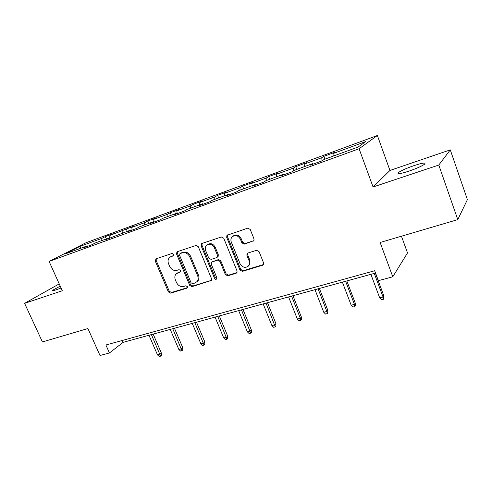 <?xml version="1.0" encoding="UTF-8"?>
<svg xmlns="http://www.w3.org/2000/svg" width="492" height="492" viewBox="0 0 492 492"><rect width="100%" height="100%" fill="white"/><g stroke="black" fill="none" stroke-linecap="round" stroke-linejoin="round"><path stroke-width="0.74" d="M173.799 254.284L172.206 253.411L156.032 258.823L155.263 261.049L168.375 291.891L170.601 293.134L186.825 288.214L187.274 287.918L187.403 286.676L185.81 285.797L183.688 286.449C180.564 287.027 178.153 285.692 176.45 282.445L175.361 279.862C174.451 277.433 174.746 275.403 176.259 273.773L180.435 271.879L180.625 270.545L179.033 269.671L176.911 270.348C173.793 270.963 171.376 269.641 169.666 266.369L168.565 263.767C167.581 261.067 168.006 258.897 169.832 257.255L173.522 255.711L173.799 254.284M413.883 165.663C406.429 168.27 401.287 170.564 398.446 172.544C396.687 174.396 400.174 173.934 408.907 171.161C416.453 168.528 421.675 166.216 424.565 164.205C426.257 162.335 422.696 162.821 413.883 165.663M60.233 286.123L52.902 290.114C52.14 290.895 53.314 290.772 56.426 289.751L61.076 288.005M252.999 241.308L253.958 240.471L253.989 238.878L250.225 229.444L247.747 228.153L226.947 235.324L226.683 237.285L239.967 270.071L242.384 271.369L262.556 265.25L263.644 264.13L263.564 262.882L259.069 251.609L256.59 250.305L247.888 253.054L246.947 253.86L246.916 255.428L249.149 260.969L249.192 264.862C246.191 268.527 243.146 268.165 240.071 263.78L231.32 242.15C230.613 240.244 230.81 238.552 231.904 237.076C235.102 234.543 237.925 235.237 240.385 239.173L241.849 242.827L244.303 244.118L253.823 240.699M59.224 283.896L24.6 303.336L42.417 341.94L87.908 328.545L100.005 355.501L109.445 352.967L105.891 345.003L374.676 270.748L378.379 280.674L392.782 276.799L407.517 252.919L401.454 236.209M438.79 165.048L450.285 149.869L389.953 170.453L373.071 186.991L438.79 165.048L457.781 219.623L380.132 242.488L392.782 276.799M373.071 186.991L359.092 148.744L49.102 261.437L86.014 242.728L377.37 135.503L359.092 148.744M24.6 303.336L62.312 290.747L49.102 261.437M198.307 246.726L195.964 245.471L177.354 251.695L176.942 251.91L176.536 253.97L189.703 285.391L191.985 286.651L211.412 280.434L211.529 278.736L198.307 246.726M201.991 243.454L221.345 236.984L223.755 238.257L237.033 270.963L237.015 272.5L236.098 273.275L227.728 275.809L225.348 274.524L219.998 261.449L217.624 260.176L212.163 261.91L211.468 262.384L211.277 264.21L216.837 277.722L216.769 278.884C215.982 279.61 215.25 279.45 214.573 278.411L201.123 245.791L201.48 243.749L201.991 243.454M450.285 149.869L467.4 199.629L457.781 219.623M323.896 156.327L321.799 157.686L304.21 164.137L306.43 162.741L295.735 166.665L293.441 168.092L276.547 174.285L278.958 172.827L268.681 176.603L266.203 178.079L249.967 184.039L252.55 182.526L242.661 186.154L240.016 187.686L224.395 193.417L227.138 191.855L217.618 195.355L214.82 196.929L199.783 202.44L202.673 200.841L193.504 204.211L190.564 205.822L176.081 211.136L179.1 209.5L170.263 212.741L167.194 214.395L153.233 219.518L156.37 217.845L147.846 220.976L144.66 222.661L131.198 227.599L134.445 225.896L109.925 235.404L113.277 233.669L105.331 236.584L101.942 238.331L79.889 246.418L64.815 254.075L87.281 245.877L83.615 247.765L91.795 244.782L95.417 242.907L108.677 238.073L105.116 239.93L130.866 229.973L127.416 231.8L136.216 228.589L139.617 226.775L153.891 221.566L150.564 223.362L159.703 220.029L162.981 218.251L177.809 212.839L174.611 214.598L184.113 211.136L187.249 209.395L202.661 203.768L199.611 205.484L209.494 201.886L212.482 200.189L228.509 194.34L225.619 196.007L235.908 192.255L238.725 190.607L255.41 184.518L252.703 186.136L263.417 182.231L266.055 180.632L283.435 174.291L280.926 175.847L292.094 171.776L294.53 170.244L312.654 163.627L310.36 165.121L322.02 160.872L324.228 159.402L358.084 147.046L365.796 141.548L333.016 153.572L335.034 152.237L323.896 156.327L324.948 159.144M321.996 160.878L321.799 157.686M304.333 166.665L304.21 164.137M312.654 163.627L313.09 164.125M293.546 170.859L293.441 168.092M276.609 176.782L276.547 174.285M283.435 174.291L283.884 174.771M266.24 180.564L266.203 178.079M249.973 186.505L249.967 184.039M255.41 184.518L255.877 184.98M239.998 190.146L240.016 187.686M224.352 195.853L224.395 193.417M228.509 194.34L228.983 194.777M214.758 199.358L214.82 196.929M199.69 204.85L199.783 202.44M202.661 203.768L203.153 204.198M190.453 208.227L190.564 205.822M175.945 213.522L176.081 211.136M177.809 212.839L178.307 213.251M167.04 216.769L167.194 214.395M153.055 221.874L153.233 219.518M153.891 221.566L154.402 221.96M144.47 225.004L144.66 222.661M130.97 230.047L131.198 227.599M130.866 229.973L131.389 230.354M122.699 232.95L122.926 230.631M109.611 238.288L109.925 235.404M108.677 238.073L109.206 238.435M101.678 240.625L101.942 238.331M80.995 248.171L79.889 246.418M87.281 245.877L87.816 246.234M389.953 170.453L377.37 135.503M109.445 352.967L123.117 342.352L375.537 273.054M333.201 156.13L333.016 153.572M122.287 340.476L123.117 342.352M106.346 238.921L105.331 236.584M127.237 231.295L126.216 228.915M148.873 223.399L147.846 220.976M171.29 215.219L170.263 212.741M194.537 206.732L193.504 204.211M218.657 197.932L217.618 195.355M243.706 188.793L242.661 186.154M269.727 179.291L268.681 176.603M296.787 169.42L295.735 166.665M173.781 255.403L170.417 256.873M177.206 273.085L180.638 271.584M156.284 258.737L156.179 260.471L169.248 291.246L171.474 292.488L187.44 287.642M177.544 251.627L177.415 253.392L190.545 284.745L192.827 286.006L211.462 280.348L210.65 280.987M180.097 253.589L179.525 255.182L191.087 282.814L192.686 283.7L194.955 283.005L197.12 281.541C198.307 279.923 198.485 278.029 197.667 275.864L189.746 256.836C188.005 253.503 185.546 252.168 182.36 252.839L179.949 253.651M196.757 281.941L197.95 280.901C199.137 279.29 199.315 277.402 198.497 275.237L197.667 275.864M180.97 253.011L183.233 252.261C186.413 251.597 188.867 252.925 190.601 256.252L198.497 275.237M212.052 261.953L218.43 259.573L220.797 260.846L226.135 273.89L228.503 275.176L236.953 272.605M202.114 243.411L201.96 245.219L215.373 277.771L216.867 278.693M214.407 247.796C212.243 244.167 209.623 243.337 206.554 245.311C205.213 246.763 204.924 248.546 205.693 250.656L208.774 258.134L211.13 259.407L216.591 257.66L217.304 257.168L217.495 255.336L214.407 247.796L215.225 247.218C213.128 243.663 210.558 242.802 207.501 244.641M217.489 257.027L218.11 256.572L218.3 254.739L217.495 255.336M215.225 247.218L218.3 254.739M233.14 236.043C236.332 234.1 239.001 234.955 241.154 238.608L242.618 242.248L245.059 243.54L253.743 240.729M248.38 266.111L249.93 264.235L249.893 260.348L249.149 260.969M247.802 253.085L247.667 254.825L249.893 260.348M227.661 234.868L227.476 236.726L240.729 269.438L243.134 270.729L263.466 264.548M161.382 353.084L161.376 355.458L160.583 356.153L159.242 356.497L157.532 354.953L159.955 354.332L161.382 353.084L153.16 334.105M160.583 356.153L151.395 334.591M157.532 354.953L148.978 335.255M182.723 347.586L182.71 350.003L181.948 350.698L180.558 351.054L178.842 349.48L181.345 348.834L182.723 347.586L174.463 328.256M181.948 350.698L172.747 328.73M178.842 349.48L170.244 329.419M204.801 341.897L204.789 344.357L204.063 345.058L202.618 345.421L200.89 343.816L203.485 343.152L204.801 341.897L196.505 322.205M204.063 345.058L194.844 322.66M200.89 343.816L192.255 323.373M227.661 336.011L227.648 338.514L226.953 339.216L225.459 339.591L223.725 337.955L226.412 337.266L227.661 336.011L219.334 315.938M226.953 339.216L217.735 316.381M223.725 337.955L215.053 317.112M251.35 329.911L251.332 332.457L250.674 333.158L249.124 333.551L247.378 331.879L250.164 331.165L251.35 329.911L242.987 309.443M250.674 333.158L241.455 309.868M247.378 331.879L238.675 310.63M275.901 323.588L275.877 326.184L275.262 326.885L273.657 327.291L271.898 325.581L274.788 324.837L275.901 323.588L267.513 302.715M275.262 326.885L266.049 303.115M271.898 325.581L263.165 303.908M301.368 317.026L301.344 319.671L300.772 320.372L299.105 320.796L297.34 319.044L300.335 318.275L301.368 317.026L292.961 295.729M300.772 320.372L300.335 318.275L291.578 296.104M297.34 319.044L288.583 296.928M327.807 310.218L327.777 312.918L327.254 313.613L325.526 314.05L323.748 312.26L326.86 311.461L327.807 310.218L319.382 288.472M327.254 313.613L326.86 311.461L318.078 288.829M323.748 312.26L314.972 289.683M355.273 303.146L355.236 305.895L354.763 306.59L352.967 307.045L351.183 305.218L354.418 304.388L355.273 303.146L346.829 280.938M354.763 306.59L354.418 304.388L345.624 281.27M351.183 305.218L342.389 282.156M383.822 295.79L383.785 298.601L383.366 299.29L381.497 299.763L379.707 297.888L383.071 297.027L383.822 295.79L375.371 273.103M383.366 299.29L383.071 297.027L374.264 273.404M379.707 297.888L370.9 274.327M172.003 255.994L171.118 256.572M180.527 271.775L180.054 272.107M178.805 272.168L177.938 272.777M187.347 287.814L186.825 288.214M171.474 292.488L170.601 293.134M169.248 291.246L168.375 291.891M156.179 260.471L155.263 261.049M173.645 255.6L173.233 255.871M192.827 286.006L191.985 286.651M190.545 284.745L189.703 285.391M177.415 253.392L176.536 253.97M190.601 256.252L189.746 256.836M183.233 252.261L182.36 252.839M236.861 272.636L236.098 273.275M228.503 275.176L227.728 275.809M226.135 273.89L225.348 274.524M220.797 260.846L219.998 261.449M218.43 259.573L217.624 260.176M212.975 261.307L212.163 261.91M215.373 277.771L214.573 278.411M201.96 245.219L201.123 245.791M245.059 243.54L244.303 244.118M242.618 242.248L241.849 242.827M241.154 238.608L240.385 239.173M247.667 254.825L246.916 255.428M263.275 264.616L262.556 265.25M243.134 270.729L242.384 271.369M240.729 269.438L239.967 270.071M227.476 236.726L226.683 237.285M398.852 173.688L398.446 172.544M53.13 290.618L52.902 290.114M197.95 280.901L197.12 281.541M218.11 256.572L217.304 257.168M201.818 243.522L201.48 243.749M249.93 264.235L249.192 264.862M247.697 253.263L246.947 253.86M227.532 234.912L226.947 235.324"/></g></svg>
